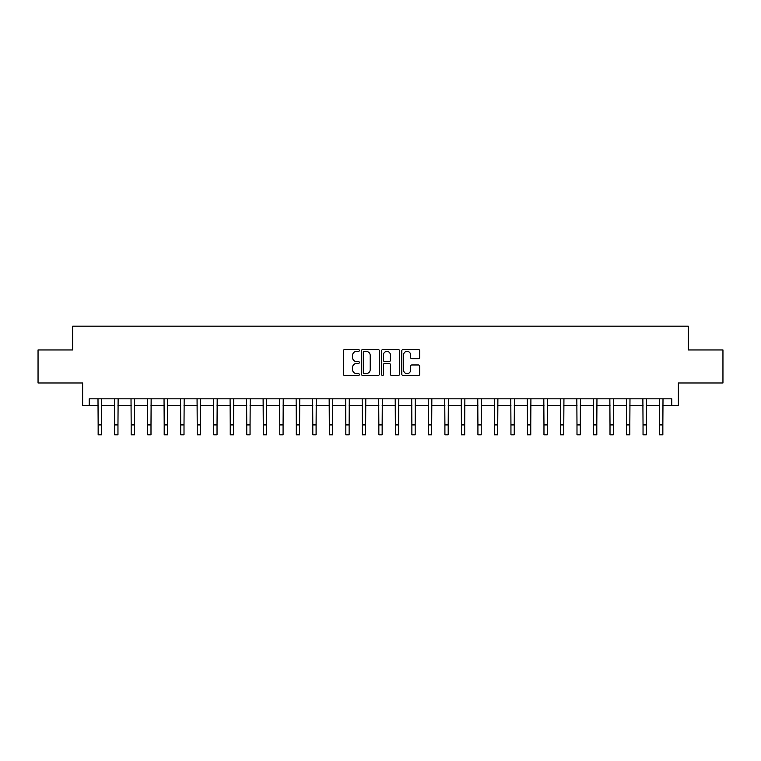 <?xml version="1.0" encoding="UTF-8"?>
<svg xmlns="http://www.w3.org/2000/svg" width="761" height="761" viewBox="0 0 761 761"><rect width="100%" height="100%" fill="white"/><g stroke="black" fill="none" stroke-linecap="round" stroke-linejoin="round"><path stroke-width="1.14" d="M359.363 350.44A0.904 0.904 0 0 0 358.46 349.537L344.685 349.537A1.294 1.294 0 0 0 343.382 350.831L343.382 374.174A1.294 1.294 0 0 0 344.685 375.468L358.46 375.468A0.904 0.904 0 0 0 359.363 374.564A0.904 0.904 0 0 0 358.46 373.651L356.671 373.651A4.147 4.147 0 0 1 352.524 369.504L352.524 367.563A4.147 4.147 0 0 1 356.671 363.406L358.46 363.406A0.904 0.904 0 0 0 359.363 362.502A0.904 0.904 0 0 0 358.46 361.599L356.671 361.599A4.147 4.147 0 0 1 352.524 357.442L352.524 355.501A4.147 4.147 0 0 1 356.671 351.354L358.46 351.354A0.904 0.904 0 0 0 359.363 350.44M418.388 358.678A1.294 1.294 0 0 0 419.692 357.385L419.692 350.831A1.294 1.294 0 0 0 418.388 349.537L403.092 349.537A1.294 1.294 0 0 0 401.798 350.831L401.798 374.174A1.294 1.294 0 0 0 403.092 375.468L418.388 375.468A1.294 1.294 0 0 0 419.692 374.174L419.692 366.26A1.294 1.294 0 0 0 418.388 364.966L411.844 364.966A1.294 1.294 0 0 0 410.55 366.26L410.55 370.188A3.472 3.472 0 0 1 407.078 373.651A3.472 3.472 0 0 1 403.615 370.188L403.615 354.816A3.472 3.472 0 0 1 407.078 351.354A3.472 3.472 0 0 1 410.55 354.816L410.55 357.385A1.294 1.294 0 0 0 411.844 358.678L418.388 358.678M89.237 405.432L89.237 398.831L671.763 398.831L671.763 405.432L678.365 405.432L678.365 382.973L722.95 382.973L722.95 349.955L688.277 349.955L688.277 326.174L72.723 326.174L72.723 349.955L38.05 349.955L38.05 382.973L82.635 382.973L82.635 405.432L98.15 405.432M379.368 350.831A1.294 1.294 0 0 0 378.065 349.537L362.769 349.537A1.294 1.294 0 0 0 361.475 350.831L361.475 374.174A1.294 1.294 0 0 0 362.769 375.468L378.065 375.468A1.294 1.294 0 0 0 379.368 374.174L379.368 350.831M382.935 349.537L398.231 349.537A1.294 1.294 0 0 1 399.525 350.831L399.525 374.174A1.294 1.294 0 0 1 398.231 375.468L391.687 375.468A1.294 1.294 0 0 1 390.383 374.174L390.383 364.709A1.294 1.294 0 0 0 389.09 363.406L384.743 363.406A1.294 1.294 0 0 0 383.449 364.709L383.449 374.564A0.904 0.904 0 0 1 382.545 375.468A0.904 0.904 0 0 1 381.632 374.564L381.632 350.831A1.294 1.294 0 0 1 382.935 349.537M101.451 405.432L114.664 405.432M117.965 405.432L131.177 405.432M134.478 405.432L147.691 405.432M150.992 405.432L164.195 405.432M167.496 405.432L180.709 405.432M184.01 405.432L197.223 405.432M200.524 405.432L213.736 405.432M217.037 405.432L230.241 405.432M233.551 405.432L246.754 405.432M250.055 405.432L263.268 405.432M266.569 405.432L279.782 405.432M283.082 405.432L296.295 405.432M299.596 405.432L312.8 405.432M316.1 405.432L329.313 405.432M332.614 405.432L345.827 405.432M349.128 405.432L362.341 405.432M365.641 405.432L378.845 405.432M382.155 405.432L395.359 405.432M398.659 405.432L411.872 405.432M415.173 405.432L428.386 405.432M431.687 405.432L444.9 405.432M448.2 405.432L461.404 405.432M464.705 405.432L477.918 405.432M481.218 405.432L494.431 405.432M497.732 405.432L510.945 405.432M514.246 405.432L527.449 405.432M530.759 405.432L543.963 405.432M547.264 405.432L560.477 405.432M563.777 405.432L576.99 405.432M580.291 405.432L593.504 405.432M596.805 405.432L610.008 405.432M613.309 405.432L626.522 405.432M629.823 405.432L643.035 405.432M646.336 405.432L659.549 405.432M662.85 405.432L671.763 405.432M364.196 351.354A0.904 0.904 0 0 0 363.292 352.257L363.292 372.747A0.904 0.904 0 0 0 364.196 373.651L366.079 373.651A4.147 4.147 0 0 0 370.226 369.504L370.226 355.501A4.147 4.147 0 0 0 366.079 351.354L364.196 351.354M390.383 354.883A3.472 3.472 0 0 0 386.921 351.42A3.472 3.472 0 0 0 383.449 354.883L383.449 360.295A1.294 1.294 0 0 0 384.743 361.599L389.09 361.599A1.294 1.294 0 0 0 390.383 360.295L390.383 354.883M97.998 398.831L98.15 424.914L101.451 424.914L101.613 398.831M98.15 424.914L98.15 434.826L101.451 434.826L101.451 424.914M114.511 398.831L114.664 424.914L117.965 424.914L118.126 398.831M114.664 424.914L114.664 434.826L117.965 434.826L117.965 424.914M131.016 398.831L131.177 424.914L134.478 424.914L134.63 398.831M131.177 424.914L131.177 434.826L134.478 434.826L134.478 424.914M147.529 398.831L147.691 424.914L150.992 424.914L151.144 398.831M147.691 424.914L147.691 434.826L150.992 434.826L150.992 424.914M164.043 398.831L164.195 424.914L167.496 424.914L167.658 398.831M164.195 424.914L164.195 434.826L167.496 434.826L167.496 424.914M180.557 398.831L180.709 424.914L184.01 424.914L184.172 398.831M180.709 424.914L180.709 434.826L184.01 434.826L184.01 424.914M197.061 398.831L197.223 424.914L200.524 424.914L200.685 398.831M197.223 424.914L197.223 434.826L200.524 434.826L200.524 424.914M213.575 398.831L213.736 424.914L217.037 424.914L217.189 398.831M213.736 424.914L213.736 434.826L217.037 434.826L217.037 424.914M230.088 398.831L230.241 424.914L233.551 424.914L233.703 398.831M230.241 424.914L230.241 434.826L233.551 434.826L233.551 424.914M246.602 398.831L246.754 424.914L250.055 424.914L250.217 398.831M246.754 424.914L246.754 434.826L250.055 434.826L250.055 424.914M263.116 398.831L263.268 424.914L266.569 424.914L266.731 398.831M263.268 424.914L263.268 434.826L266.569 434.826L266.569 424.914M279.62 398.831L279.782 424.914L283.082 424.914L283.235 398.831M279.782 424.914L279.782 434.826L283.082 434.826L283.082 424.914M296.134 398.831L296.295 424.914L299.596 424.914L299.748 398.831M296.295 424.914L296.295 434.826L299.596 434.826L299.596 424.914M312.647 398.831L312.8 424.914L316.1 424.914L316.262 398.831M312.8 424.914L312.8 434.826L316.1 434.826L316.1 424.914M329.161 398.831L329.313 424.914L332.614 424.914L332.776 398.831M329.313 424.914L329.313 434.826L332.614 434.826L332.614 424.914M345.665 398.831L345.827 424.914L349.128 424.914L349.289 398.831M345.827 424.914L345.827 434.826L349.128 434.826L349.128 424.914M362.179 398.831L362.341 424.914L365.641 424.914L365.794 398.831M362.341 424.914L362.341 434.826L365.641 434.826L365.641 424.914M378.693 398.831L378.845 424.914L382.155 424.914L382.307 398.831M378.845 424.914L378.845 434.826L382.155 434.826L382.155 424.914M395.206 398.831L395.359 424.914L398.659 424.914L398.821 398.831M395.359 424.914L395.359 434.826L398.659 434.826L398.659 424.914M411.711 398.831L411.872 424.914L415.173 424.914L415.335 398.831M411.872 424.914L411.872 434.826L415.173 434.826L415.173 424.914M428.224 398.831L428.386 424.914L431.687 424.914L431.839 398.831M428.386 424.914L428.386 434.826L431.687 434.826L431.687 424.914M444.738 398.831L444.9 424.914L448.2 424.914L448.353 398.831M444.9 424.914L444.9 434.826L448.2 434.826L448.2 424.914M461.252 398.831L461.404 424.914L464.705 424.914L464.866 398.831M461.404 424.914L461.404 434.826L464.705 434.826L464.705 424.914M477.765 398.831L477.918 424.914L481.218 424.914L481.38 398.831M477.918 424.914L477.918 434.826L481.218 434.826L481.218 424.914M494.27 398.831L494.431 424.914L497.732 424.914L497.884 398.831M494.431 424.914L494.431 434.826L497.732 434.826L497.732 424.914M510.783 398.831L510.945 424.914L514.246 424.914L514.398 398.831M510.945 424.914L510.945 434.826L514.246 434.826L514.246 424.914M527.297 398.831L527.449 424.914L530.759 424.914L530.912 398.831M527.449 424.914L527.449 434.826L530.759 434.826L530.759 424.914M543.811 398.831L543.963 424.914L547.264 424.914L547.425 398.831M543.963 424.914L543.963 434.826L547.264 434.826L547.264 424.914M560.315 398.831L560.477 424.914L563.777 424.914L563.939 398.831M560.477 424.914L560.477 434.826L563.777 434.826L563.777 424.914M576.828 398.831L576.99 424.914L580.291 424.914L580.443 398.831M576.99 424.914L576.99 434.826L580.291 434.826L580.291 424.914M593.342 398.831L593.504 424.914L596.805 424.914L596.957 398.831M593.504 424.914L593.504 434.826L596.805 434.826L596.805 424.914M609.856 398.831L610.008 424.914L613.309 424.914L613.471 398.831M610.008 424.914L610.008 434.826L613.309 434.826L613.309 424.914M626.37 398.831L626.522 424.914L629.823 424.914L629.984 398.831M626.522 424.914L626.522 434.826L629.823 434.826L629.823 424.914M642.874 398.831L643.035 424.914L646.336 424.914L646.489 398.831M643.035 424.914L643.035 434.826L646.336 434.826L646.336 424.914M659.387 398.831L659.549 424.914L662.85 424.914L663.002 398.831M659.549 424.914L659.549 434.826L662.85 434.826L662.85 424.914"/></g></svg>
